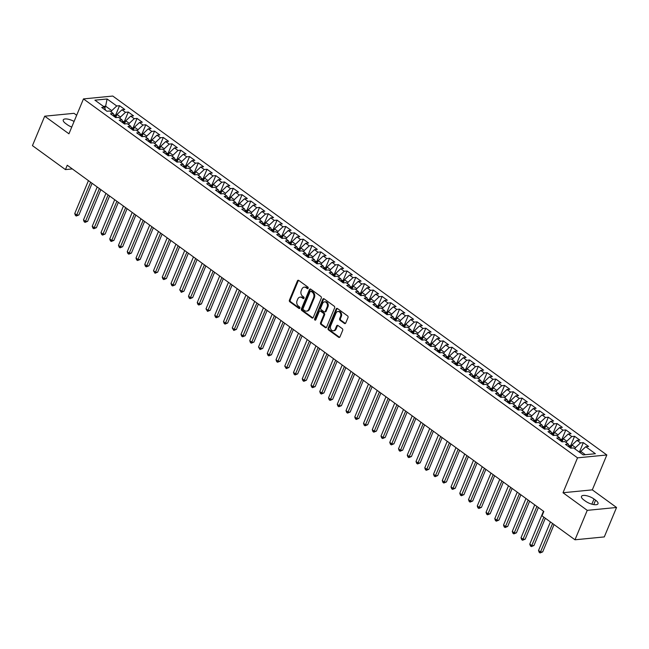 <?xml version="1.0" encoding="UTF-8"?>
<svg xmlns="http://www.w3.org/2000/svg" width="649" height="649" viewBox="0 0 649 649"><rect width="100%" height="100%" fill="white"/><g stroke="black" fill="none" stroke-linecap="round" stroke-linejoin="round"><path stroke-width="0.97" d="M308.161 288.237A0.868 0.673 -95.6 0 0 307.869 287.053L298.743 280.425A1.241 0.965 -95.6 0 0 297.437 280.871L289.422 300.13A1.241 0.965 -95.6 0 0 289.835 301.826L298.962 308.462A0.868 0.673 -95.6 0 0 299.587 306.961L298.402 306.101A3.975 3.083 -95.6 0 1 297.08 300.682L297.745 299.075A3.975 3.083 -95.6 0 1 300.114 297.12A3.975 3.083 -95.6 0 1 301.923 297.648L303.107 298.508A0.868 0.673 -95.6 0 0 303.724 297.007L302.548 296.147A3.975 3.083 -95.6 0 1 301.225 290.728L301.89 289.121A3.975 3.083 -95.6 0 1 304.251 287.166A3.975 3.083 -95.6 0 1 306.068 287.694L307.245 288.554A0.868 0.673 -95.6 0 0 308.161 288.237M344.432 323.445A1.241 0.965 -95.6 0 0 345.739 322.999L347.986 317.596A1.241 0.965 -95.6 0 0 347.572 315.901L337.439 308.535A1.241 0.965 -95.6 0 0 336.133 308.981L328.118 328.248A1.241 0.965 -95.6 0 0 328.532 329.943L338.664 337.302A1.241 0.965 -95.6 0 0 339.971 336.855L342.688 330.333A1.241 0.965 -95.6 0 0 342.274 328.637L337.934 325.482A1.241 0.965 -95.6 0 0 336.628 325.928L335.282 329.165A3.318 2.58 -95.6 0 1 333.31 330.803A3.318 2.58 -95.6 0 1 330.86 329.254A3.318 2.58 -95.6 0 1 330.69 325.83L335.971 313.142A3.318 2.58 -95.6 0 1 337.942 311.512A3.318 2.58 -95.6 0 1 340.392 313.053A3.318 2.58 -95.6 0 1 340.563 316.485L339.687 318.602A1.241 0.965 -95.6 0 0 340.1 320.29L344.432 323.445L345.227 323.364A1.241 0.965 -95.6 0 0 345.39 323.462M587.248 510.349L616.55 507.477L592.31 489.865L563.008 492.737L587.248 510.349L574.99 539.79L542.004 515.817L543.821 511.461L67.253 165.235L65.444 169.6L72.331 168.927M563.008 492.737L577.529 457.845L83.47 98.916L112.772 96.044L606.831 454.973L577.529 457.845M76.663 115.254L74.01 113.324L44.708 116.195L68.94 133.808L83.47 98.916M44.708 116.195L32.45 145.636L65.444 169.6M321.279 298.183A1.241 0.965 -95.6 0 0 320.866 296.496L310.725 289.13A1.241 0.965 -95.6 0 0 309.419 289.576L301.404 308.843A1.241 0.965 -95.6 0 0 301.817 310.53L311.95 317.896A1.241 0.965 -95.6 0 0 313.256 317.45L321.279 298.183M324.086 298.832L334.219 306.198A1.241 0.965 -95.6 0 1 334.633 307.894L326.609 327.153A1.241 0.965 -95.6 0 1 325.311 327.599L320.971 324.451A1.241 0.965 -95.6 0 1 320.557 322.756L323.81 314.943A1.241 0.965 -95.6 0 0 323.397 313.248L320.517 311.155A1.241 0.965 -95.6 0 0 319.211 311.601L315.828 319.738A0.868 0.673 -95.6 0 1 314.627 318.862L322.78 299.278A1.241 0.965 -95.6 0 1 324.086 298.832M115.595 115.173L119.546 105.698L116.731 105.974L107.101 98.981L94.908 100.173L104.538 107.166L101.723 107.442L106.971 111.255L109.786 110.979L113.283 113.526L110.476 113.802L115.725 117.615L118.532 117.339L122.036 119.878L119.221 120.154L124.47 123.967L127.285 123.699L130.79 126.239L127.975 126.514L133.223 130.327L136.039 130.051L139.535 132.599L136.728 132.875L141.977 136.688L144.784 136.412L148.288 138.951L145.473 139.227L150.722 143.04L153.537 142.764L157.042 145.311L154.227 145.587L159.476 149.4L162.291 149.124L165.787 151.671L162.98 151.947L168.229 155.76L171.036 155.484L174.54 158.023L171.725 158.299L176.974 162.112L179.789 161.836L183.294 164.384L180.479 164.659L185.728 168.472L188.543 168.196L192.039 170.736L189.232 171.012L194.481 174.832L197.288 174.557L200.792 177.096L197.977 177.372L203.226 181.185L206.041 180.909L209.546 183.456L206.731 183.732L211.98 187.545L214.795 187.269L218.291 189.808L215.484 190.084L220.733 193.905L223.54 193.629L227.045 196.168L224.23 196.444L229.478 200.257L232.293 199.981L235.798 202.529L232.983 202.804L238.232 206.617L241.047 206.341L244.543 208.881L241.736 209.156L246.985 212.977L249.792 212.702L253.297 215.241L250.482 215.517L255.73 219.33L258.545 219.054L262.05 221.601L259.235 221.877L264.484 225.69L267.299 225.414L270.795 227.953L267.988 228.229L273.237 232.042L276.044 231.766L279.549 234.313L276.734 234.589L281.982 238.402L284.797 238.126L288.302 240.674L285.487 240.949L290.736 244.762L293.551 244.486L297.047 247.026L294.24 247.301L299.489 251.114L302.296 250.839L305.801 253.386L302.986 253.662L308.234 257.475L311.049 257.199L314.554 259.746L311.739 260.014L316.988 263.835L319.803 263.559L323.299 266.098L320.492 266.374L325.741 270.187L328.548 269.911L332.053 272.458L329.238 272.734L334.486 276.547L337.302 276.271L340.806 278.81L337.991 279.086L343.24 282.907L346.055 282.631L349.551 285.171L346.744 285.446L351.993 289.259L354.8 288.983L358.305 291.531L355.49 291.807L360.739 295.62L363.554 295.344L367.058 297.883L364.243 298.159L369.492 301.98L372.307 301.704L375.803 304.243L372.997 304.519L378.245 308.332L381.052 308.056L384.557 310.603L381.742 310.879L386.991 314.692L389.806 314.416L393.31 316.955L390.495 317.231L395.744 321.044L398.559 320.776L402.056 323.316L399.249 323.591L404.497 327.404L407.304 327.128L410.809 329.676L407.994 329.952L413.243 333.764L416.058 333.489L419.562 336.028L416.747 336.304L421.996 340.117L424.811 339.841L428.308 342.388L425.501 342.664L430.749 346.477L433.556 346.201L437.061 348.748L434.246 349.024L439.495 352.837L442.31 352.561L445.814 355.1L442.999 355.376L448.248 359.189L451.063 358.913L454.56 361.461L451.753 361.736L457.001 365.549L459.808 365.273L463.313 367.813L460.498 368.088L465.747 371.909L468.562 371.634L472.066 374.173L469.251 374.449L474.5 378.262L477.315 377.986L480.812 380.533L478.005 380.809L483.254 384.622L486.06 384.346L489.565 386.885L486.75 387.161L491.999 390.982L494.814 390.706L498.318 393.245L495.503 393.521L500.752 397.334L503.567 397.058L507.064 399.606L504.257 399.881L509.506 403.694L512.312 403.418L515.817 405.958L513.002 406.233L518.251 410.046L521.066 409.779L524.57 412.318L521.755 412.594L527.004 416.407L529.819 416.131L533.316 418.678L530.509 418.954L535.758 422.767L538.565 422.491L542.069 425.03L539.254 425.306L544.503 429.119L547.318 428.843L550.823 431.39L548.007 431.666L553.256 435.479L556.071 435.203L559.568 437.751L556.761 438.026L562.01 441.839L564.817 441.563L568.321 444.103L565.506 444.378L570.755 448.191L573.57 447.915L583.2 454.908L595.393 453.716L585.763 446.723L580.782 451.396L580.222 452.751M119.546 105.698L124.795 109.511L121.98 109.786L125.484 112.326L120.495 116.998L119.935 118.353M124.348 121.533L128.291 112.05L125.484 112.326M128.291 112.05L133.54 115.871L130.733 116.147L134.229 118.686L129.248 123.359L128.689 124.713M133.102 127.885L137.044 118.41L134.229 118.686M137.044 118.41L142.293 122.223L139.478 122.499L142.983 125.046L138.002 129.719L137.434 131.066M141.847 134.246L145.798 124.77L142.983 125.046M145.798 124.77L151.047 128.583L148.232 128.859L151.736 131.398L146.747 136.071L146.187 137.426M150.6 140.606L154.543 131.122L151.736 131.398M154.543 131.122L159.792 134.943L156.985 135.211L160.481 137.758L155.5 142.431L154.941 143.786M159.354 146.958L163.297 137.483L160.481 137.758M163.297 137.483L168.545 141.295L165.73 141.571L169.235 144.119L164.254 148.783L163.686 150.138M168.099 153.318L172.05 143.843L169.235 144.119M172.05 143.843L177.299 147.656L174.484 147.931L177.988 150.471L172.999 155.143L172.439 156.498M176.852 159.678L180.795 150.195L177.988 150.471M180.795 150.195L186.044 154.008L183.237 154.284L186.734 156.831L181.752 161.504L181.193 162.858M185.606 166.03L189.549 156.555L186.734 156.831M189.549 156.555L194.797 160.368L191.982 160.644L195.487 163.191L190.506 167.856L189.938 169.211M194.351 172.391L198.302 162.915L195.487 163.191M198.302 162.915L203.551 166.728L200.736 167.004L204.24 169.543L199.251 174.216L198.691 175.571M203.105 178.743L207.047 169.267L204.24 169.543M207.047 169.267L212.296 173.08L209.489 173.356L212.986 175.903L208.004 180.576L207.445 181.931M211.858 185.103L215.801 175.628L212.986 175.903M215.801 175.628L221.049 179.44L218.234 179.716L221.739 182.255L216.758 186.928L216.19 188.283M220.603 191.463L224.554 181.98L221.739 182.255M224.554 181.98L229.803 185.801L226.988 186.076L230.492 188.616L225.503 193.288L224.943 194.643M229.357 197.815L233.299 188.34L230.492 188.616M233.299 188.34L238.548 192.153L235.741 192.428L239.238 194.976L234.257 199.649L233.697 201.003M238.11 204.175L242.053 194.7L239.238 194.976M242.053 194.7L247.301 198.513L244.486 198.789L247.991 201.328L243.01 206.001L242.442 207.356M246.855 210.536L250.806 201.052L247.991 201.328M250.806 201.052L256.055 204.873L253.24 205.149L256.744 207.688L251.755 212.361L251.195 213.716M255.609 216.888L259.551 207.412L256.744 207.688M259.551 207.412L264.8 211.225L261.993 211.501L265.49 214.048L260.509 218.721L259.949 220.068M264.362 223.248L268.305 213.772L265.49 214.048M268.305 213.772L273.553 217.585L270.738 217.861L274.243 220.4L269.262 225.073L268.694 226.428M273.107 229.608L277.058 220.125L274.243 220.4M277.058 220.125L282.307 223.946L279.492 224.221L282.996 226.761L278.007 231.433L277.447 232.788M281.861 235.96L285.803 226.485L282.996 226.761M285.803 226.485L291.052 230.298L288.245 230.573L291.742 233.121L286.761 237.785L286.201 239.14M290.614 242.32L294.557 232.845L291.742 233.121M294.557 232.845L299.806 236.658L296.991 236.934L300.495 239.473L295.514 244.146L294.946 245.5M299.359 248.681L303.31 239.197L300.495 239.473M303.31 239.197L308.559 243.01L305.744 243.286L309.248 245.833L304.259 250.506L303.7 251.861M308.113 255.033L312.055 245.557L309.248 245.833M312.055 245.557L317.304 249.37L314.497 249.646L317.994 252.193L313.013 256.858L312.453 258.213M316.866 261.393L320.809 251.917L317.994 252.193M320.809 251.917L326.058 255.73L323.243 256.006L326.747 258.545L321.766 263.218L321.198 264.573M325.611 267.753L329.562 258.27L326.747 258.545M329.562 258.27L334.811 262.082L331.996 262.358L335.501 264.906L330.511 269.578L329.952 270.933M334.365 274.105L338.307 264.63L335.501 264.906M338.307 264.63L343.556 268.443L340.749 268.718L344.246 271.258L339.265 275.93L338.705 277.285M343.118 280.465L347.061 270.99L344.246 271.258M347.061 270.99L352.31 274.803L349.495 275.079L352.999 277.618L348.018 282.291L347.45 283.645M351.863 286.817L355.814 277.342L352.999 277.618M355.814 277.342L361.063 281.155L358.248 281.431L361.753 283.978L356.763 288.651L356.204 290.006M360.617 293.178L364.56 283.702L361.753 283.978M364.56 283.702L369.808 287.515L367.001 287.791L370.498 290.33L365.517 295.003L364.957 296.358M369.37 299.538L373.313 290.054L370.498 290.33M373.313 290.054L378.562 293.875L375.747 294.151L379.251 296.69L374.27 301.363L373.702 302.718M378.116 305.89L382.066 296.415L379.251 296.69M382.066 296.415L387.315 300.227L384.5 300.503L388.005 303.051L383.015 307.723L382.456 309.078M386.869 312.25L390.812 302.775L388.005 303.051M390.812 302.775L396.06 306.588L393.253 306.863L396.75 309.403L391.769 314.075L391.209 315.43M395.622 318.61L399.565 309.127L396.75 309.403M399.565 309.127L404.814 312.948L401.999 313.224L405.503 315.763L400.522 320.436L399.954 321.79M404.368 324.962L408.318 315.487L405.503 315.763M408.318 315.487L413.567 319.3L410.752 319.576L414.257 322.123L409.268 326.796L408.708 328.143M413.121 331.323L417.064 321.847L414.257 322.123M417.064 321.847L422.312 325.66L419.505 325.936L423.002 328.475L418.021 333.148L417.461 334.503M421.874 337.683L425.817 328.199L423.002 328.475M425.817 328.199L431.066 332.02L428.251 332.288L431.755 334.835L426.774 339.508L426.206 340.863M430.62 344.035L434.57 334.56L431.755 334.835M434.57 334.56L439.819 338.372L437.004 338.648L440.509 341.196L435.52 345.86L434.96 347.215M439.373 350.395L443.316 340.92L440.509 341.196M443.316 340.92L448.564 344.733L445.758 345.008L449.254 347.548L444.273 352.22L443.713 353.575M448.126 356.755L452.069 347.272L449.254 347.548M452.069 347.272L457.318 351.085L454.503 351.36L458.007 353.908L453.026 358.581L452.458 359.935M456.872 363.107L460.822 353.632L458.007 353.908M460.822 353.632L466.071 357.445L463.256 357.721L466.761 360.268L461.772 364.933L461.212 366.287M465.625 369.468L469.568 359.992L466.761 360.268M469.568 359.992L474.817 363.805L472.01 364.081L475.506 366.62L470.525 371.293L469.965 372.648M474.378 375.82L478.321 366.344L475.506 366.62M478.321 366.344L483.57 370.157L480.755 370.433L484.259 372.98L479.278 377.653L478.711 379.008M483.124 382.18L487.075 372.704L484.259 372.98M487.075 372.704L492.323 376.517L489.508 376.793L493.013 379.332L488.024 384.005L487.464 385.36M491.877 388.54L495.82 379.057L493.013 379.332M495.82 379.057L501.069 382.878L498.262 383.153L501.758 385.693L496.777 390.365L496.217 391.72M500.63 394.892L504.573 385.417L501.758 385.693M504.573 385.417L509.822 389.23L507.007 389.505L510.512 392.053L505.53 396.726L504.963 398.08M509.376 401.252L513.327 391.777L510.512 392.053M513.327 391.777L518.575 395.59L515.76 395.866L519.265 398.405L514.276 403.078L513.716 404.432M518.129 407.613L522.072 398.129L519.265 398.405M522.072 398.129L527.321 401.95L524.514 402.226L528.01 404.765L523.029 409.438L522.469 410.793M526.883 413.965L530.825 404.489L528.01 404.765M530.825 404.489L536.074 408.302L533.259 408.578L536.764 411.125L531.782 415.798L531.215 417.145M535.628 420.325L539.579 410.849L536.764 411.125M539.579 410.849L544.827 414.662L542.012 414.938L545.517 417.477L540.528 422.15L539.968 423.505M544.381 426.685L548.324 417.202L545.517 417.477M548.324 417.202L553.573 421.023L550.766 421.298L554.262 423.838L549.281 428.51L548.721 429.865M553.135 433.037L557.077 423.562L554.262 423.838M557.077 423.562L562.326 427.375L559.511 427.65L563.016 430.198L558.035 434.862L557.467 436.217M561.88 439.397L565.831 429.922L563.016 430.198M565.831 429.922L571.079 433.735L568.264 434.011L571.769 436.55L566.78 441.223L566.22 442.577M570.633 445.758L574.576 436.274L571.769 436.55M574.576 436.274L579.825 440.087L577.018 440.363L580.514 442.91L575.533 447.583L574.973 448.938M579.387 452.11L583.329 442.634L580.514 442.91M583.329 442.634L588.578 446.447L585.763 446.723M568.321 444.103L569.343 447.161M585.333 454.706L580.782 451.396M559.568 437.751L560.59 440.809M575.533 447.583L572.037 445.036L570.731 448.175M577.018 440.363L572.037 445.036M550.823 431.39L551.837 434.449M566.78 441.223L563.283 438.683L561.977 441.815M568.264 434.011L563.283 438.683M542.069 425.03L543.091 428.097M558.035 434.862L554.53 432.323L553.224 435.455M559.511 427.65L554.53 432.323M533.316 418.678L534.338 421.736M549.281 428.51L545.785 425.963L544.479 429.103M550.766 421.298L545.785 425.963M524.57 412.318L525.585 415.376M540.528 422.15L537.031 419.611L535.725 422.742M542.012 414.938L537.031 419.611M515.817 405.958L516.839 409.024M531.782 415.798L528.278 413.251L526.972 416.382M533.259 408.578L528.278 413.251M507.064 399.606L508.086 402.664M523.029 409.438L519.533 406.891L518.226 410.03M524.514 402.226L519.533 406.891M498.318 393.245L499.332 396.304M514.276 403.078L510.779 400.538L509.473 403.67M515.76 395.866L510.779 400.538M489.565 386.885L490.587 389.952M505.53 396.726L502.026 394.178L500.72 397.31M507.007 389.505L502.026 394.178M480.812 380.533L481.834 383.591M496.777 390.365L493.281 387.826L491.974 390.958M498.262 383.153L493.281 387.826M472.066 374.173L473.08 377.231M488.024 384.005L484.527 381.466L483.221 384.597M489.508 376.793L484.527 381.466M463.313 367.813L464.335 370.879M479.278 377.653L475.774 375.106L474.468 378.245M480.755 370.433L475.774 375.106M454.56 361.461L455.582 364.519M470.525 371.293L467.029 368.754L465.722 371.885M472.01 364.081L467.029 368.754M445.814 355.1L446.828 358.159M461.772 364.933L458.275 362.393L456.969 365.525M463.256 357.721L458.275 362.393M437.061 348.748L438.083 351.807M453.026 358.581L449.522 356.033L448.216 359.173M454.503 351.36L449.522 356.033M428.308 342.388L429.33 345.446M444.273 352.22L440.776 349.681L439.47 352.813M445.758 345.008L440.776 349.681M419.562 336.028L420.576 339.094M435.52 345.86L432.023 343.321L430.717 346.452M437.004 338.648L432.023 343.321M410.809 329.676L411.831 332.734M426.774 339.508L423.27 336.961L421.964 340.1M428.251 332.288L423.27 336.961M402.056 323.316L403.078 326.374M418.021 333.148L414.524 330.609L413.218 333.74M419.505 325.936L414.524 330.609M393.31 316.955L394.324 320.022M409.268 326.796L405.771 324.249L404.465 327.38M410.752 319.576L405.771 324.249M384.557 310.603L385.579 313.662M400.522 320.436L397.018 317.888L395.712 321.028M401.999 313.224L397.018 317.888M375.803 304.243L376.826 307.302M391.769 314.075L388.272 311.536L386.966 314.668M393.253 306.863L388.272 311.536M367.058 297.883L368.072 300.949M383.015 307.723L379.519 305.176L378.213 308.307M384.5 300.503L379.519 305.176M358.305 291.531L359.327 294.589M374.27 301.363L370.766 298.816L369.459 301.955M375.747 294.151L370.766 298.816M349.551 285.171L350.574 288.229M365.517 295.003L362.02 292.464L360.714 295.595M367.001 287.791L362.02 292.464M340.806 278.81L341.82 281.877M356.763 288.651L353.267 286.104L351.961 289.243M358.248 281.431L353.267 286.104M332.053 272.458L333.075 275.517M348.018 282.291L344.514 279.751L343.207 282.883M349.495 275.079L344.514 279.751M323.299 266.098L324.322 269.157M339.265 275.93L335.768 273.391L334.462 276.523M340.749 268.718L335.768 273.391M314.554 259.746L315.568 262.804M330.511 269.578L327.015 267.031L325.709 270.171M331.996 262.358L327.015 267.031M305.801 253.386L306.823 256.444M321.766 263.218L318.261 260.679L316.955 263.81M323.243 256.006L318.261 260.679M297.047 247.026L298.069 250.084M313.013 256.858L309.516 254.319L308.21 257.45M314.497 249.646L309.516 254.319M288.302 240.674L289.316 243.732M304.259 250.506L300.763 247.959L299.457 251.098M305.744 243.286L300.763 247.959M279.549 234.313L280.571 237.372M295.514 244.146L292.009 241.606L290.703 244.738M296.991 236.934L292.009 241.606M270.795 227.953L271.817 231.02M286.761 237.785L283.264 235.246L281.958 238.378M288.245 230.573L283.264 235.246M262.05 221.601L263.064 224.659M278.007 231.433L274.511 228.886L273.205 232.026M279.492 224.221L274.511 228.886M253.297 215.241L254.319 218.299M269.262 225.073L265.757 222.534L264.451 225.665M270.738 217.861L265.757 222.534M244.543 208.881L245.565 211.947M260.509 218.721L257.012 216.174L255.706 219.305M261.993 211.501L257.012 216.174M235.798 202.529L236.812 205.587M251.755 212.361L248.259 209.814L246.953 212.953M253.24 205.149L248.259 209.814M227.045 196.168L228.067 199.227M243.01 206.001L239.505 203.462L238.199 206.593M244.486 198.789L239.505 203.462M218.291 189.808L219.313 192.875M234.257 199.649L230.76 197.101L229.454 200.233M235.741 192.428L230.76 197.101M209.546 183.456L210.56 186.514M225.503 193.288L222.007 190.749L220.701 193.881M226.988 186.076L222.007 190.749M200.792 177.096L201.815 180.154M216.758 186.928L213.253 184.389L211.947 187.52M218.234 179.716L213.253 184.389M192.039 170.736L193.061 173.802M208.004 180.576L204.508 178.029L203.202 181.168M209.489 173.356L204.508 178.029M183.294 164.384L184.308 167.442M199.251 174.216L195.755 171.677L194.449 174.808M200.736 167.004L195.755 171.677M174.54 158.023L175.563 161.082M190.506 167.856L187.001 165.317L185.695 168.448M191.982 160.644L187.001 165.317M165.787 151.671L166.809 154.73M181.752 161.504L178.256 158.956L176.95 162.096M183.237 154.284L178.256 158.956M157.042 145.311L158.056 148.37M172.999 155.143L169.503 152.604L168.196 155.736M174.484 147.931L169.503 152.604M148.288 138.951L149.311 142.017M164.254 148.783L160.749 146.244L159.443 149.375M165.73 141.571L160.749 146.244M139.535 132.599L140.557 135.657M155.5 142.431L152.004 139.884L150.698 143.023M156.985 135.211L152.004 139.884M130.79 126.239L131.804 129.297M146.747 136.071L143.251 133.532L141.944 136.663M148.232 128.859L143.251 133.532M122.036 119.878L123.059 122.945M138.002 129.719L134.497 127.172L133.191 130.303M139.478 122.499L134.497 127.172M113.283 113.526L114.305 116.585M129.248 123.359L125.752 120.811L124.446 123.951M130.733 116.147L125.752 120.811M104.538 107.166L105.552 110.225M120.495 116.998L116.998 114.459L115.692 117.591M121.98 109.786L116.998 114.459M574.99 539.79L604.292 536.918L616.55 507.477M592.31 489.865L606.831 454.973M104.838 108.075L105.625 106.193L103.483 106.404M116.731 105.974L111.75 110.646L111.182 112.001M111.75 110.646L105.625 106.193L107.101 98.981M74.091 121.444A8.096 2.888 22.6 0 0 63.261 119.911A8.096 2.888 22.6 0 0 65.663 123.521L67.236 124.665A8.096 2.888 22.6 0 0 71.747 127.058M585.455 501.142A8.096 2.888 22.6 0 0 593.064 504.468A8.096 2.888 22.6 0 0 597.997 503.754A8.096 2.888 22.6 0 0 595.587 500.152L594.013 499.008A8.096 2.888 22.6 0 0 586.404 495.682A8.096 2.888 22.6 0 0 581.48 496.396A8.096 2.888 22.6 0 0 583.881 499.998L585.455 501.142M308.024 288.464L306.855 287.621A3.975 3.083 -95.6 0 0 305.046 287.085L304.251 287.166M300.114 297.12L300.901 297.039A3.975 3.083 -95.6 0 1 302.718 297.567L303.878 298.418M298.589 280.327A1.241 0.965 -95.6 0 0 298.232 280.79L290.217 300.057A1.241 0.965 -95.6 0 0 290.63 301.753L299.741 308.372M310.571 289.032A1.241 0.965 -95.6 0 0 310.214 289.495L302.199 308.762A1.241 0.965 -95.6 0 0 302.612 310.457L312.745 317.815A1.241 0.965 -95.6 0 0 312.907 317.913M311.049 291.312A0.868 0.673 -95.6 0 0 310.133 291.628L303.099 308.535A0.868 0.673 -95.6 0 0 303.383 309.719L304.632 310.628A3.975 3.083 -95.6 0 0 306.442 311.155A3.975 3.083 -95.6 0 0 308.802 309.2L313.613 297.64A3.975 3.083 -95.6 0 0 312.291 292.22L311.049 291.312L311.836 291.239A0.868 0.673 -95.6 0 0 311.447 291.117L310.652 291.198M306.442 311.155L307.237 311.074A3.975 3.083 -95.6 0 0 309.597 309.119L308.802 309.2M311.836 291.239L313.086 292.139A3.975 3.083 -95.6 0 1 314.408 297.558L309.597 309.119M319.949 310.993L320.744 310.912A1.241 0.965 -95.6 0 1 321.312 311.082L324.192 313.167A1.241 0.965 -95.6 0 1 324.605 314.862L321.352 322.675A1.241 0.965 -95.6 0 0 321.766 324.37L326.098 327.526A1.241 0.965 -95.6 0 0 326.26 327.615M323.924 298.735A1.241 0.965 -95.6 0 0 323.567 299.197L315.422 318.789A0.868 0.673 -95.6 0 0 315.69 319.957M327.185 306.839A3.318 2.58 -95.6 0 0 327.007 303.408A3.318 2.58 -95.6 0 0 324.565 301.858A3.318 2.58 -95.6 0 0 322.585 303.497L320.728 307.967A1.241 0.965 -95.6 0 0 321.141 309.662L324.021 311.747A1.241 0.965 -95.6 0 0 325.327 311.301L327.185 306.839L327.98 306.758A3.318 2.58 -95.6 0 0 327.802 303.326A3.318 2.58 -95.6 0 0 325.352 301.785L324.565 301.858M324.589 311.918L325.376 311.836A1.241 0.965 -95.6 0 0 326.114 311.228L325.327 311.301M327.98 306.758L326.114 311.228M337.942 311.512L338.737 311.431A3.318 2.58 -95.6 0 1 341.179 312.98A3.318 2.58 -95.6 0 1 341.358 316.404L340.474 318.521A1.241 0.965 -95.6 0 0 340.887 320.217L345.227 323.364M333.31 330.803L334.105 330.722A3.318 2.58 -95.6 0 0 336.077 329.092L335.282 329.165M337.78 325.392A1.241 0.965 -95.6 0 0 337.423 325.855L336.077 329.092M337.277 308.445A1.241 0.965 -95.6 0 0 336.928 308.908L328.905 328.167A1.241 0.965 -95.6 0 0 329.319 329.862L339.459 337.229A1.241 0.965 -95.6 0 0 339.614 337.318M116.447 115.79L113.68 114.703M88.442 180.633L74.74 213.545L76.931 215.135L78.91 214.941L92.093 183.278M114.719 116.885A3.35 1.736 -54 0 1 115.027 116.731L115.238 116.552M115.027 116.731L113.973 115.968M78.91 214.941L76.282 216.02L90.633 182.223M76.282 216.02L75.406 215.387L74.74 213.545M125.192 122.142L122.434 121.063M97.196 186.993L83.494 219.906L85.684 221.496L87.664 221.301L100.838 189.638M123.472 123.245A3.35 1.736 -54 0 1 123.772 123.091L123.991 122.904M123.772 123.091L122.726 122.32M87.664 221.301L85.027 222.38L99.386 188.575M85.027 222.38L84.151 221.739L83.494 219.906M133.945 128.502L131.179 127.423M105.949 193.345L92.247 226.266L94.43 227.856L96.409 227.661L109.592 195.998M132.226 129.597A3.35 1.736 -54 0 1 132.526 129.443L132.737 129.265M132.526 129.443L131.479 128.68M96.409 227.661L93.781 228.732L108.132 194.935M93.781 228.732L92.904 228.099L92.247 226.266M142.699 134.862L139.933 133.775M114.695 199.705L100.993 232.618L103.183 234.208L105.162 234.013L118.345 202.35M140.971 135.957A3.35 1.736 -54 0 1 141.279 135.803L141.49 135.625M141.279 135.803L140.225 135.041M105.162 234.013L102.534 235.092L116.885 201.295M102.534 235.092L101.658 234.459L100.993 232.618M151.444 141.214L148.686 140.135M123.448 206.058L109.746 238.978L111.936 240.568L113.916 240.373L127.09 208.71M149.724 142.318A3.35 1.736 -54 0 1 150.024 142.155L150.243 141.977M150.024 142.155L148.978 141.393M113.916 240.373L111.279 241.452L125.638 207.648M111.279 241.452L110.403 240.811L109.746 238.978M160.198 147.574L157.431 146.496M132.201 212.418L118.499 245.338L120.682 246.92L122.661 246.734L135.844 215.07M158.478 148.67A3.35 1.736 -54 0 1 158.778 148.516L158.989 148.337M158.778 148.516L157.731 147.753M122.661 246.734L120.033 247.804L134.384 214.008M120.033 247.804L119.156 247.172L118.499 245.338M168.951 153.935L166.185 152.848M140.947 218.778L127.245 251.69L129.435 253.28L131.414 253.086L144.597 221.423M167.223 155.03A3.35 1.736 -54 0 1 167.531 154.876L167.742 154.697M167.531 154.876L166.477 154.113M131.414 253.086L128.786 254.165L143.137 220.368M128.786 254.165L127.91 253.532L127.245 251.69M177.696 160.287L174.938 159.208M149.7 225.13L135.998 258.051L138.188 259.641L140.168 259.446L153.342 227.783M175.976 161.39A3.35 1.736 -54 0 1 176.277 161.228L176.496 161.049M176.277 161.228L175.23 160.465M140.168 259.446L137.531 260.525L151.89 226.72M137.531 260.525L136.655 259.884L135.998 258.051M186.45 166.647L183.683 165.568M158.453 231.49L144.751 264.411L146.934 265.993L148.913 265.806L162.096 234.143M184.73 167.742A3.35 1.736 -54 0 1 185.03 167.588L185.241 167.41M185.03 167.588L183.983 166.825M148.913 265.806L146.285 266.877L160.636 233.08M146.285 266.877L145.408 266.244L144.751 264.411M195.203 173.007L192.437 171.92M167.199 237.85L153.497 270.763L155.687 272.353L157.666 272.158L170.849 240.495M193.475 174.102A3.35 1.736 -54 0 1 193.783 173.948L193.994 173.77M193.783 173.948L192.729 173.186M157.666 272.158L155.038 273.237L169.389 239.44M155.038 273.237L153.497 270.763M203.948 179.359L201.19 178.28M175.952 244.202L162.25 277.123L164.44 278.713L166.42 278.518L179.595 246.855M202.228 180.463A3.35 1.736 -54 0 1 202.529 180.3L202.748 180.122M202.529 180.3L201.482 179.538M166.42 278.518L163.783 279.589L178.142 245.793M163.783 279.589L162.907 278.956L162.25 277.123M212.702 185.719L209.935 184.641M184.705 250.563L171.003 283.475L173.186 285.065L175.165 284.87L188.348 253.207M210.982 186.815A3.35 1.736 -54 0 1 211.282 186.661L211.493 186.482M211.282 186.661L210.235 185.898M175.165 284.87L172.537 285.949L186.888 252.153M172.537 285.949L171.661 285.317L171.003 283.475M221.455 192.08L218.689 190.993M193.451 256.923L179.749 289.835L181.939 291.425L183.918 291.231L197.101 259.568M219.727 193.175A3.35 1.736 -54 0 1 220.035 193.021L220.246 192.834M220.035 193.021L218.981 192.258M183.918 291.231L181.29 292.31L195.641 258.513M181.29 292.31L179.749 289.835M230.2 198.432L227.442 197.353M202.204 263.275L188.502 296.195L190.692 297.786L192.672 297.591L205.847 265.928M228.48 199.535A3.35 1.736 -54 0 1 228.781 199.373L229 199.194M228.781 199.373L227.734 198.61M192.672 297.591L190.035 298.662L204.394 264.865M190.035 298.662L189.159 298.029L188.502 296.195M238.954 204.792L236.187 203.705M210.957 269.635L197.255 302.548L199.438 304.138L201.417 303.943L214.6 272.28M237.234 205.887A3.35 1.736 -54 0 1 237.534 205.733L237.745 205.555M237.534 205.733L236.487 204.97M201.417 303.943L198.789 305.022L213.14 271.225M198.789 305.022L197.913 304.389L197.255 302.548M247.707 211.152L244.941 210.065M219.703 275.995L206.001 308.908L208.191 310.498L210.171 310.303L223.353 278.64M245.979 212.247A3.35 1.736 -54 0 1 246.287 212.093L246.498 211.907M246.287 212.093L245.233 211.331M210.171 310.303L207.542 311.382L221.893 277.577M207.542 311.382L206.001 308.908M256.452 217.504L253.694 216.425M228.456 282.347L214.754 315.268L216.944 316.858L218.924 316.663L232.099 285M254.733 218.608A3.35 1.736 -54 0 1 255.033 218.445L255.252 218.267M255.033 218.445L253.986 217.683M218.924 316.663L216.287 317.734L230.646 283.938M216.287 317.734L215.411 317.101L214.754 315.268M265.206 223.864L262.439 222.777M237.209 288.708L223.507 321.62L225.69 323.21L227.669 323.015L240.852 291.352M263.486 224.96A3.35 1.736 -54 0 1 263.786 224.805L263.997 224.627M263.786 224.805L262.74 224.043M227.669 323.015L225.041 324.094L239.392 290.298M225.041 324.094L224.165 323.462L223.507 321.62M273.959 230.217L271.193 229.138M245.955 295.06L232.253 327.98L234.443 329.57L236.423 329.376L249.605 297.713M272.231 231.32A3.35 1.736 -54 0 1 272.539 231.158L272.75 230.979M272.539 231.158L271.485 230.395M236.423 329.376L233.794 330.455L248.145 296.65M233.794 330.455L232.253 327.98M282.704 236.577L279.946 235.498M254.708 301.42L241.006 334.34L243.197 335.931L245.176 335.736L258.351 304.073M280.985 237.672A3.35 1.736 -54 0 1 281.285 237.518L281.504 237.339M281.285 237.518L280.238 236.755M245.176 335.736L242.539 336.807L256.899 303.01M242.539 336.807L241.663 336.174L241.006 334.34M291.458 242.937L288.691 241.85M263.462 307.78L249.76 340.693L251.942 342.283L253.921 342.088L267.104 310.425M289.738 244.032A3.35 1.736 -54 0 1 290.038 243.878L290.249 243.7M290.038 243.878L288.992 243.115M253.921 342.088L251.293 343.167L265.644 309.37M251.293 343.167L250.417 342.534L249.76 340.693M300.211 249.289L297.445 248.21M272.207 314.132L258.505 347.053L260.695 348.643L262.675 348.448L275.857 316.785M298.483 250.392A3.35 1.736 -54 0 1 298.791 250.23L299.002 250.052M298.791 250.23L297.737 249.467M262.675 348.448L260.046 349.527L274.397 315.722M260.046 349.527L258.505 347.053M308.956 255.649L306.198 254.57M280.96 320.492L267.258 353.413L269.449 354.995L271.428 354.808L284.603 323.145M307.237 256.744A3.35 1.736 -54 0 1 307.537 256.59L307.756 256.412M307.537 256.59L306.49 255.828M271.428 354.808L268.791 355.879L283.151 322.082M268.791 355.879L267.915 355.246L267.258 353.413M317.71 262.009L314.943 260.922M289.714 326.853L276.012 359.765L278.194 361.355L280.173 361.16L293.356 329.497M315.99 263.105A3.35 1.736 -54 0 1 316.29 262.95L316.501 262.772M316.29 262.95L315.244 262.188M280.173 361.16L277.545 362.239L291.896 328.443M277.545 362.239L276.669 361.598L276.012 359.765M326.463 268.362L323.697 267.283M298.459 333.205L284.757 366.125L286.947 367.715L288.927 367.521L302.109 335.858M324.735 269.465A3.35 1.736 -54 0 1 325.044 269.303L325.254 269.124M325.044 269.303L323.989 268.54M288.927 367.521L286.298 368.6L300.649 334.795M286.298 368.6L284.757 366.125M335.209 274.722L332.45 273.643M307.212 339.565L293.51 372.477L295.701 374.067L297.68 373.873L310.855 342.21M333.489 275.817A3.35 1.736 -54 0 1 333.789 275.663L334.008 275.484M333.789 275.663L332.742 274.9M297.68 373.873L295.044 374.952L309.403 341.155M295.044 374.952L294.167 374.319L293.51 372.477M343.962 281.082L341.196 279.995M315.966 345.925L302.264 378.838L304.446 380.428L306.425 380.233L319.608 348.57M342.242 282.177A3.35 1.736 -54 0 1 342.542 282.023L342.753 281.844M342.542 282.023L341.496 281.26M306.425 380.233L303.797 381.312L318.148 347.515M303.797 381.312L302.921 380.671L302.264 378.838M352.715 287.434L349.949 286.355M324.711 352.277L311.009 385.198L313.199 386.788L315.179 386.593L328.362 354.93M350.987 288.537A3.35 1.736 -54 0 1 351.296 288.375L351.507 288.197M351.296 288.375L350.241 287.612M315.179 386.593L312.55 387.664L326.901 353.867M312.55 387.664L311.674 387.031L311.009 385.198M361.461 293.794L358.702 292.707M333.464 358.637L319.762 391.55L321.953 393.14L323.932 392.945L337.107 361.282M359.741 294.889A3.35 1.736 -54 0 1 360.041 294.735L360.26 294.557M360.041 294.735L358.994 293.973M323.932 392.945L321.296 394.024L335.655 360.227M321.296 394.024L320.419 393.391L319.762 391.55M370.214 300.154L367.448 299.067M342.218 364.998L328.516 397.91L330.698 399.5L332.677 399.305L345.86 367.642M368.494 301.25A3.35 1.736 -54 0 1 368.794 301.095L369.005 300.909M368.794 301.095L367.748 300.333M332.677 399.305L330.049 400.384L344.4 366.58M330.049 400.384L329.173 399.743L328.516 397.91M378.967 306.506L376.201 305.428M350.963 371.35L337.261 404.27L339.451 405.86L341.431 405.666L354.614 374.002M377.239 307.61A3.35 1.736 -54 0 1 377.548 307.448L377.759 307.269M377.548 307.448L376.493 306.685M341.431 405.666L338.802 406.736L353.153 372.94M338.802 406.736L337.926 406.104L337.261 404.27M387.713 312.867L384.954 311.78M359.716 377.71L346.014 410.622L348.205 412.212L350.184 412.018L363.359 380.355M385.993 313.962A3.35 1.736 -54 0 1 386.293 313.808L386.512 313.629M386.293 313.808L385.246 313.045M350.184 412.018L347.548 413.097L361.907 379.3M347.548 413.097L346.671 412.464L346.014 410.622M396.466 319.219L393.7 318.14M368.47 384.07L354.768 416.983L356.95 418.573L358.929 418.378L372.112 386.715M394.746 320.322A3.35 1.736 -54 0 1 395.046 320.168L395.257 319.981M395.046 320.168L394 319.397M358.929 418.378L356.301 419.457L370.652 385.652M356.301 419.457L355.425 418.816L354.768 416.983M405.219 325.579L402.453 324.5M377.215 390.422L363.513 423.343L365.703 424.933L367.683 424.738L380.866 393.075M403.491 326.674A3.35 1.736 -54 0 1 403.8 326.52L404.011 326.342M403.8 326.52L402.745 325.757M367.683 424.738L365.054 425.809L379.405 392.012M365.054 425.809L364.178 425.176L363.513 423.343M413.965 331.939L411.206 330.852M385.968 396.782L372.266 429.695L374.457 431.285L376.436 431.09L389.611 399.427M412.245 333.034A3.35 1.736 -54 0 1 412.545 332.88L412.764 332.702M412.545 332.88L411.498 332.118M376.436 431.09L373.8 432.169L388.159 398.372M373.8 432.169L372.924 431.536L372.266 429.695M422.718 338.291L419.952 337.212M394.722 403.134L381.02 436.055L383.202 437.645L385.182 437.45L398.364 405.787M420.998 339.395A3.35 1.736 -54 0 1 421.298 339.232L421.509 339.054M421.298 339.232L420.252 338.47M385.182 437.45L382.553 438.529L396.904 404.725M382.553 438.529L381.677 437.888L381.02 436.055M431.471 344.651L428.705 343.572M403.467 409.495L389.765 442.415L391.955 443.997L393.935 443.811L407.118 412.147M429.743 345.747A3.35 1.736 -54 0 1 430.052 345.593L430.263 345.414M430.052 345.593L428.997 344.83M393.935 443.811L391.306 444.881L405.657 411.085M391.306 444.881L390.43 444.249L389.765 442.415M440.217 351.012L437.458 349.925M412.22 415.855L398.518 448.767L400.709 450.357L402.688 450.163L415.863 418.5M438.497 352.107A3.35 1.736 -54 0 1 438.797 351.953L439.016 351.774M438.797 351.953L437.751 351.19M402.688 450.163L400.052 451.242L414.411 417.445M400.052 451.242L399.176 450.609L398.518 448.767M448.97 357.364L446.204 356.285M420.974 422.207L407.272 455.127L409.454 456.718L411.434 456.523L424.616 424.86M447.25 358.467A3.35 1.736 -54 0 1 447.55 358.305L447.761 358.126M447.55 358.305L446.504 357.542M411.434 456.523L408.805 457.602L423.156 423.797M408.805 457.602L407.929 456.961L407.272 455.127M457.723 363.724L454.957 362.645M429.719 428.567L416.017 461.48L418.207 463.07L420.187 462.875L433.37 431.22M455.996 364.819A3.35 1.736 -54 0 1 456.304 364.665L456.515 364.487M456.304 364.665L455.249 363.902M420.187 462.875L417.558 463.954L431.909 430.157M417.558 463.954L416.682 463.321L416.017 461.48M466.469 370.084L463.711 368.997M438.473 434.927L424.771 467.84L426.961 469.43L428.94 469.235L442.115 437.572M464.749 371.179A3.35 1.736 -54 0 1 465.049 371.025L465.268 370.847M465.049 371.025L464.003 370.263M428.94 469.235L426.304 470.314L440.663 436.517M426.304 470.314L425.428 469.673L424.771 467.84M475.222 376.436L472.456 375.357M447.226 441.279L433.524 474.2L435.706 475.79L437.686 475.595L450.868 443.932M473.502 377.54A3.35 1.736 -54 0 1 473.802 377.377L474.013 377.199M473.802 377.377L472.756 376.615M437.686 475.595L435.057 476.666L449.408 442.869M435.057 476.666L434.181 476.033L433.524 474.2M483.976 382.796L481.209 381.709M455.971 447.64L442.269 480.552L444.46 482.142L446.439 481.947L459.622 450.284M482.248 383.892A3.35 1.736 -54 0 1 482.556 383.737L482.767 383.559M482.556 383.737L481.501 382.975M446.439 481.947L443.811 483.026L458.162 449.23M443.811 483.026L442.934 482.394L442.269 480.552M492.721 389.157L489.963 388.07M464.725 454L451.023 486.912L453.213 488.502L455.192 488.308L468.367 456.645M491.001 390.252A3.35 1.736 -54 0 1 491.301 390.098L491.52 389.911M491.301 390.098L490.255 389.335M455.192 488.308L452.556 489.387L466.915 455.59M452.556 489.387L451.68 488.746L451.023 486.912M501.474 395.509L498.708 394.43M473.478 460.352L459.776 493.272L461.958 494.863L463.938 494.668L477.12 463.005M499.754 396.612A3.35 1.736 -54 0 1 500.055 396.45L500.265 396.271M500.055 396.45L499.008 395.687M463.938 494.668L461.309 495.739L475.66 461.942M461.309 495.739L460.433 495.106L459.776 493.272M510.228 401.869L507.461 400.782M482.223 466.712L468.521 499.625L470.712 501.215L472.691 501.02L485.874 469.357M508.5 402.964A3.35 1.736 -54 0 1 508.808 402.81L509.019 402.631M508.808 402.81L507.753 402.047M472.691 501.02L470.063 502.099L484.414 468.302M470.063 502.099L469.186 501.466L468.521 499.625M518.973 408.229L516.215 407.142M490.977 473.072L477.275 505.985L479.465 507.575L481.444 507.38L494.619 475.717M517.253 409.324A3.35 1.736 -54 0 1 517.553 409.17L517.772 408.984M517.553 409.17L516.507 408.408M481.444 507.38L478.808 508.459L493.167 474.654M478.808 508.459L477.932 507.818L477.275 505.985M527.726 414.581L524.96 413.502M499.73 479.424L486.028 512.345L488.21 513.935L490.19 513.74L503.373 482.077M526.006 415.685A3.35 1.736 -54 0 1 526.307 415.522L526.517 415.344M526.307 415.522L525.26 414.76M490.19 513.74L487.561 514.811L501.912 481.014M487.561 514.811L486.685 514.178L486.028 512.345M536.48 420.941L533.713 419.854M508.475 485.785L494.773 518.697L496.964 520.287L498.943 520.092L512.126 488.429M534.752 422.037A3.35 1.736 -54 0 1 535.06 421.882L535.271 421.704M535.06 421.882L534.005 421.12M498.943 520.092L496.315 521.171L510.666 487.375M496.315 521.171L495.438 520.539L494.773 518.697M545.225 427.293L542.467 426.215M517.229 492.137L503.527 525.057L505.717 526.647L507.696 526.453L520.871 494.789M543.505 428.397A3.35 1.736 -54 0 1 543.805 428.235L544.024 428.056M543.805 428.235L542.759 427.472M507.696 526.453L505.06 527.532L519.419 493.727M505.06 527.532L504.184 526.891L503.527 525.057M553.978 433.654L551.212 432.575M525.982 498.497L512.28 531.417L514.462 533.007L516.442 532.813L529.625 501.15M552.258 434.749A3.35 1.736 -54 0 1 552.559 434.595L552.77 434.416M552.559 434.595L551.512 433.832M516.442 532.813L513.813 533.884L528.164 500.087M513.813 533.884L512.937 533.251L512.28 531.417M562.732 440.014L559.965 438.927M534.727 504.857L521.025 537.77L523.216 539.36L525.195 539.165L538.378 507.502M561.004 441.109A3.35 1.736 -54 0 1 561.312 440.955L561.523 440.776M561.312 440.955L560.257 440.192M525.195 539.165L522.567 540.244L536.918 506.447M522.567 540.244L521.691 539.611L521.025 537.77M571.477 446.366L568.719 445.287M543.481 511.209L529.779 544.13L531.969 545.72L533.949 545.525L545.314 518.226M569.757 447.469A3.35 1.736 -54 0 1 570.057 447.307L570.276 447.129M570.057 447.307L569.011 446.544M533.949 545.525L531.312 546.604L543.854 517.164M531.312 546.604L530.436 545.963L529.779 544.13M580.23 452.726L579.151 451.972M550.417 521.934L538.532 550.49L540.714 552.072L542.694 551.885L554.059 524.579M542.694 551.885L540.065 552.956L552.599 523.524M540.065 552.956L539.189 552.323L538.532 550.49M306.855 287.621L306.068 287.694M303.87 298.435L303.107 298.508M302.718 297.567L301.923 297.648M299.724 308.38L298.962 308.462M290.63 301.753L289.835 301.826M290.217 300.057L289.422 300.13M298.232 280.79L297.437 280.871M308.007 288.481L307.245 288.554M312.745 317.815L311.95 317.896M302.612 310.457L301.817 310.53M302.199 308.762L301.404 308.843M310.214 289.495L309.419 289.576M314.408 297.558L313.613 297.64M313.086 292.139L312.291 292.22M326.098 327.526L325.311 327.599M321.766 324.37L320.971 324.451M321.352 322.675L320.557 322.756M324.605 314.862L323.81 314.943M324.192 313.167L323.397 313.248M321.312 311.082L320.517 311.155M315.422 318.789L314.627 318.862M323.567 299.197L322.78 299.278M340.887 320.217L340.1 320.29M340.474 318.521L339.687 318.602M341.358 316.404L340.563 316.485M337.423 325.855L336.628 325.928M339.459 337.229L338.664 337.302M329.319 329.862L328.532 329.943M328.905 328.167L328.118 328.248M336.928 308.908L336.133 308.981M593.738 504.598L595.587 500.152M591.864 504.176L594.013 499.008M116.033 116.763L113.835 115.165M124.786 123.123L122.58 121.525M133.54 129.484L131.333 127.877M142.285 135.836L140.087 134.238M151.039 142.196L148.832 140.598M159.792 148.556L157.585 146.95M168.537 154.908L166.339 153.31M177.291 161.268L175.084 159.67M186.044 167.629L183.837 166.022M194.789 173.981L192.591 172.383M203.543 180.341L201.336 178.735M212.296 186.693L210.089 185.095M221.041 193.053L218.843 191.455M229.795 199.413L227.588 197.807M238.548 205.765L236.341 204.167M247.293 212.126L245.095 210.527M256.047 218.486L253.84 216.88M264.8 224.838L262.594 223.24M273.545 231.198L271.347 229.6M282.299 237.558L280.092 235.952M291.052 243.91L288.846 242.312M299.797 250.271L297.599 248.672M308.551 256.631L306.344 255.025M317.304 262.983L315.098 261.385M326.049 269.343L323.851 267.737M334.803 275.695L332.596 274.097M343.556 282.055L341.35 280.457M352.302 288.416L350.103 286.809M361.055 294.768L358.848 293.17M369.808 301.128L367.602 299.53M378.554 307.488L376.355 305.882M387.307 313.84L385.1 312.242M396.06 320.2L393.854 318.602M404.806 326.561L402.607 324.954M413.559 332.913L411.352 331.315M422.312 339.273L420.106 337.675M431.058 345.633L428.859 344.027M439.811 351.985L437.604 350.387M448.564 358.345L446.358 356.747M457.31 364.706L455.111 363.099M466.063 371.058L463.857 369.459M474.817 377.418L472.61 375.812M483.562 383.77L481.363 382.172M492.315 390.13L490.109 388.532M501.069 396.49L498.862 394.884M509.814 402.842L507.615 401.244M518.567 409.203L516.361 407.604M527.321 415.563L525.114 413.957M536.066 421.915L533.867 420.317M544.819 428.275L542.613 426.677M553.573 434.635L551.366 433.029M562.318 440.987L560.119 439.389M571.071 447.348L568.865 445.749"/></g></svg>
